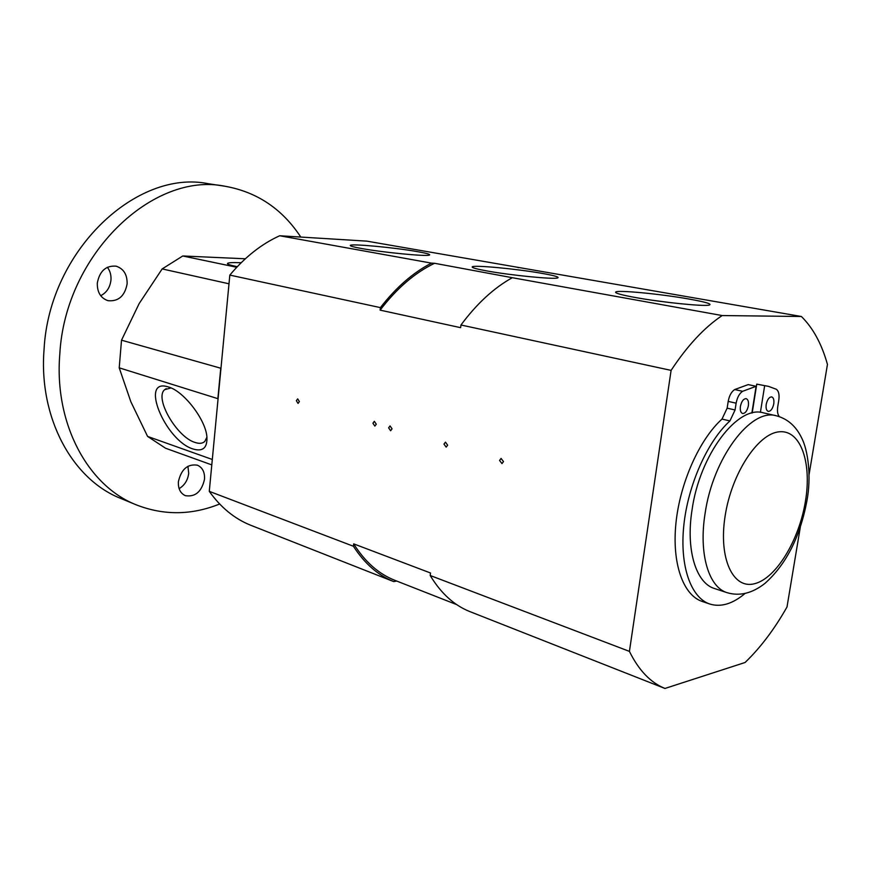 <?xml version="1.0" encoding="UTF-8"?>
<svg xmlns="http://www.w3.org/2000/svg" width="871" height="871" viewBox="0 0 871 871"><rect width="100%" height="100%" fill="white"/><g stroke="black" fill="none" stroke-linecap="round" stroke-linejoin="round"><path stroke-width="1.31" d="M296.347 400.704L298.045 403.415L299.363 401.585L297.686 398.874L296.347 400.704M372.93 423.219L374.857 426.093L376.272 424.199L374.345 421.324L372.93 423.219M388.629 427.835L390.611 430.742L392.048 428.837L390.066 425.919L388.629 427.835M443.96 444.101L446.148 447.128L447.64 445.179L445.462 442.152L443.96 444.101M499.551 460.443L501.957 463.59L503.492 461.597L501.086 458.451L499.551 460.443M671.955 302.814L652.499 300.266M635.482 297.534C661.535 302.313 703.953 306.625 709.255 305.079C712.402 304.023 705.532 301.987 688.634 298.971C660.12 293.886 616.428 289.738 615.623 292.112C615.176 293.222 621.796 295.029 635.482 297.534M361.476 248.496C382.434 252.361 425.875 256.586 429.261 255.127C431.036 254.506 427.138 253.352 417.557 251.654C394.89 247.571 350.12 243.401 350.305 245.459C350.153 246.101 353.876 247.114 361.476 248.496M486.943 270.946C510.286 275.247 553.248 279.493 557.527 277.98C559.89 277.163 554.773 275.639 542.165 273.396C516.786 268.856 472.485 264.708 472.224 266.929C471.951 267.767 476.851 269.106 486.943 270.946M229.824 275.094C244.903 257.119 261.518 244 279.667 235.758L431.472 263.129C413.104 272.579 396.087 287.408 380.409 307.615L229.824 275.094L209.28 491.353L353.43 546.259L353.691 543.863C364.905 561.784 378.678 573.956 395.009 580.38L456.698 604.616M460.966 325.003C476.862 303.598 493.988 287.833 512.322 277.707L722.157 315.552C704.334 327.474 687.317 345.754 671.106 370.382L460.966 325.003L460.639 327.67L380.126 310.141L380.409 307.615M431.472 263.129L434.542 263.282C414.89 272.732 396.751 288.355 380.126 310.141M434.542 263.282L512.322 277.707M809.061 474.706L827.45 364.416C821.734 343.936 813.046 327.964 801.385 316.5L366.822 241.136L279.667 235.758M518.267 267.735L517.679 267.299M353.691 543.863L430.514 572.987L430.198 575.502L629.417 651.377C638.737 670.289 650.583 682.657 664.954 688.46L745.075 662.493C760.459 647.697 774.439 629.2 787.003 606.978L800.297 527.271M664.954 688.46L469.556 611.475C454.009 605.203 440.889 593.216 430.198 575.502M396.73 581.055L393.746 581.61L250.608 525.213C234.539 518.746 220.755 507.455 209.28 491.353M353.43 546.259C364.47 563.45 377.916 575.23 393.746 581.61M722.157 315.552L801.385 316.5M629.417 651.377L671.106 370.382M748.363 405.777C748.842 401.792 748.102 399.408 746.153 398.657C743.464 398.711 741.548 401.291 740.415 406.387C739.947 410.361 740.688 412.734 742.615 413.496C745.315 413.442 747.231 410.872 748.363 405.777M773.775 403.861C774.243 399.952 773.557 397.633 771.695 396.904C769.147 396.98 767.318 399.495 766.208 404.438C765.74 408.336 766.426 410.655 768.266 411.384C770.824 411.319 772.664 408.804 773.775 403.861M751.869 413.061L756.115 386.299L742.636 391.297C739.414 393.398 737.247 397.361 736.137 403.186L735.07 409.991L727.143 408.161L721.994 419.071C699.435 439.463 680.011 482.861 675.94 523.199C671.802 563.591 683.223 595.22 702.233 601.469L709.832 604.038C720.948 607.425 732.696 603.886 745.097 593.434M736.137 403.186L728.2 401.389L727.143 408.161M728.2 401.389C729.288 395.597 731.455 391.645 734.688 389.555L748.211 384.601L756.115 386.299M779.327 416.621L779.284 416.567C777.618 414.487 777.106 411.177 777.749 406.637L778.805 400.116C779.534 394.563 778.685 390.937 776.268 389.239L768.483 386.365L756.757 384.133L752.185 412.985M709.832 604.038C690.91 597.822 679.587 566.106 683.8 525.561C687.948 485.06 707.394 441.445 729.92 420.943L735.07 409.991M764.64 385.809L760.405 412.353M756.757 384.133L768.483 386.365M727.143 592.694L714.547 588.546C695.994 583.145 685.673 549.797 692.042 509.905C699.707 454.597 737.802 404.808 763.366 412.832L776.301 415.772C750.933 407.78 712.87 458.004 705.064 513.683C698.586 553.836 708.733 587.337 727.143 592.694C739.708 596.417 752.326 593.303 765.01 583.341C786.099 564.462 800.068 537.015 806.894 500.977C811.5 476.916 808.092 450.22 801.614 437.852C795.931 426.115 787.493 418.755 776.301 415.772M300.778 237.054C282.248 208.888 256.989 191.947 224.968 186.242C153.448 171.326 65.26 253.984 59.805 354.072C53.926 424.21 88.374 486.225 136.431 504.908C163.89 515.578 191.62 515.273 219.644 504.004M136.431 504.908L120.84 498.462C72.87 479.79 38.411 418.385 44.083 349.151C49.266 250.347 136.856 168.898 208.3 183.716L224.968 186.242M187.918 466.257L188.713 473.334C187.798 480.226 184.598 485.332 179.11 488.642M204.511 479.235C204.892 472.158 202.497 467.477 197.347 465.168C187.526 463.775 181.212 469.295 178.392 481.739C178.043 488.707 180.373 493.345 185.36 495.664C195.289 497.199 201.68 491.723 204.511 479.235M107.362 267.266C110.094 270.837 111.292 275.084 110.965 280.026C110.084 287.397 106.665 292.623 100.709 295.705M127.122 283.902C127.318 274.561 123.638 268.649 116.093 266.167C105.87 265.405 99.599 271.055 97.302 283.108C97.149 292.297 100.709 298.154 108.004 300.691C118.391 301.66 124.771 296.064 127.122 283.902M241.147 262.737C232.23 262.367 227.658 262.661 227.44 263.597C227.592 264.305 230.336 265.22 235.682 266.352L237.282 266.678M171.01 387.954L164.717 389.642C154.08 397.938 176.769 437.1 195.006 442.435C199.317 443.894 202.595 443.546 204.848 441.379L206.928 437.177M192.992 448.968C202.823 451.929 207.461 447.923 206.906 436.926C205.774 419.713 183.705 391.025 168.451 386.985L168.081 386.876C139.11 377.6 165.229 440.628 192.992 448.968M212.306 459.474L147.58 436.415L165.577 448.238L211.795 464.896M220.973 368.281L121.515 340.191L139.131 303.609L162.158 268.921L228.997 283.794M236.738 267.266L182.758 255.976L162.158 268.921M182.758 255.976L245.317 258.785M147.58 436.415L130.824 401.694L119.218 367.834L218.077 398.733M121.515 340.191L119.218 367.834M220.711 368.629L217.892 398.363M742.636 391.297L734.688 389.555M729.92 420.943L721.994 419.071M725.14 515.882C718.314 558.496 733.099 589.656 754.645 583.69C776.105 578.344 799.023 540.39 805.392 501.554C812.044 462.697 800.699 429.566 779.295 431.798C758.01 433.388 731.64 473.323 725.14 515.882M616.243 292.917L615.623 292.112M472.681 267.517L472.224 266.929M166.219 388.608L164.717 389.642"/></g></svg>
